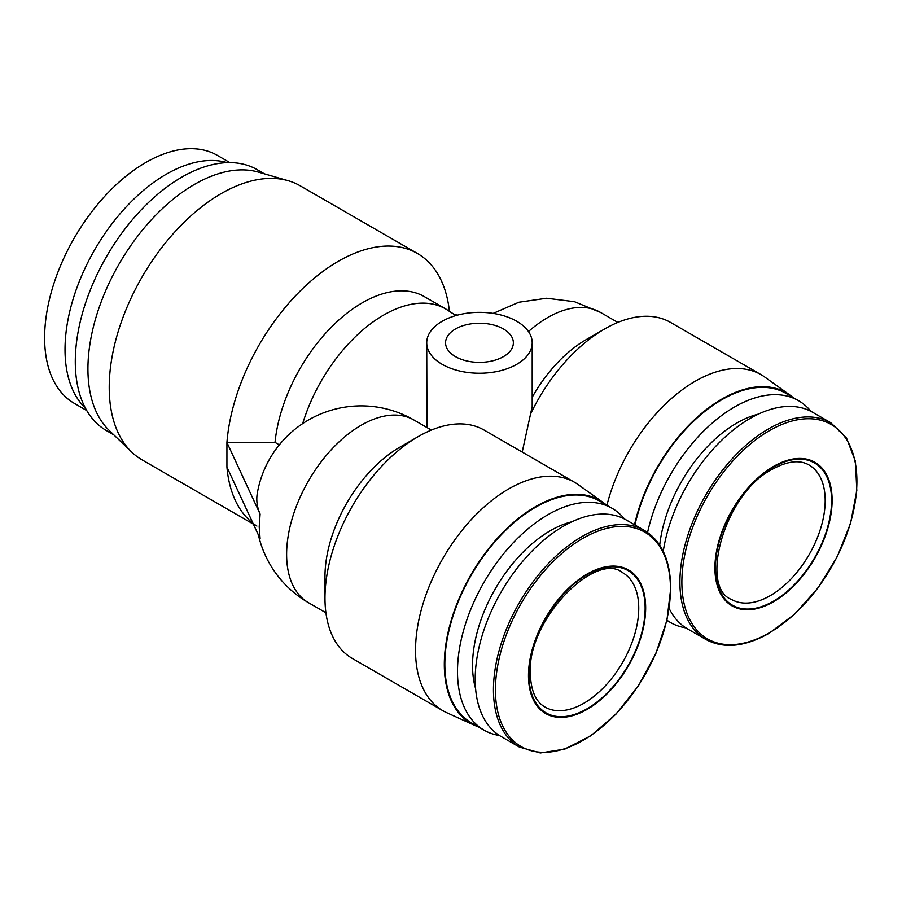 <?xml version="1.0" encoding="UTF-8"?>
<svg xmlns="http://www.w3.org/2000/svg" width="902" height="902" viewBox="0 0 902 902"><rect width="100%" height="100%" fill="white"/><g stroke="black" fill="none" stroke-linecap="round" stroke-linejoin="round"><path stroke-width="1.35" d="M86.739 410.523L74.257 403.318A143.136 82.646 -60 0 1 52.316 288.617A143.136 82.646 -60 0 1 145.831 162.473A143.136 82.646 -60 0 1 217.393 155.392L229.875 162.597M85.419 408.155A143.136 82.646 -60 0 1 75.644 291.301A143.136 82.646 -60 0 1 166.227 174.255A143.136 82.646 -60 0 1 227.18 162.631M587.067 574.078A82.871 47.84 120 0 0 528.471 675.575A82.871 47.84 120 0 0 587.067 709.412A82.871 47.84 120 0 0 645.663 607.914A82.871 47.84 120 0 0 587.067 574.078M773.521 466.435A82.871 47.84 120 0 0 714.914 567.933A82.871 47.84 120 0 0 773.521 601.758A82.871 47.84 120 0 0 832.118 500.272A82.871 47.84 120 0 0 773.521 466.435M113.776 434.832L106.492 430.626A150.668 86.987 -60 0 1 83.401 309.893A150.668 86.987 -60 0 1 181.832 177.119A150.668 86.987 -60 0 1 257.171 169.655L264.444 173.849M644.411 530.444L626.157 519.913A125.062 72.205 120 0 0 563.626 526.103A125.062 72.205 120 0 0 481.927 636.305A125.062 72.205 120 0 0 501.106 736.517L519.36 747.059A125.062 72.205 120 0 1 493.45 689.804A125.062 72.205 120 0 1 581.88 536.645A125.062 72.205 120 0 1 644.411 530.444C661.606 540.952 670.389 560.243 670.75 588.307L666.939 620.181L655.81 653.668L638.345 685.892L616.055 714.057L590.844 735.761L564.866 749.111L540.343 752.99L519.36 747.059M830.855 422.801A125.062 72.205 120 0 0 768.335 428.991A125.062 72.205 120 0 0 679.905 582.162A125.062 72.205 120 0 0 705.804 639.405C723.584 649.034 744.68 646.993 769.079 633.294L794.73 614.082L818.148 587.766L837.315 556.59L850.575 523.239L856.799 490.564L855.434 461.362L846.55 438.101L830.855 422.801L812.601 412.259A125.062 72.205 120 0 0 724.148 437.91A125.062 72.205 120 0 0 663.241 551.381M253.372 524.118L141.997 459.817A158.211 91.339 -60 0 1 131.602 451.981L109.232 430.457A150.668 86.987 -60 0 1 99.175 307.435A150.668 86.987 -60 0 1 194.46 184.403A150.668 86.987 -60 0 1 258.389 172.102L288.223 180.716A158.211 91.339 -60 0 1 300.197 185.801L417.4 253.462A158.211 91.339 -60 0 1 449.388 311.156M131.602 451.981A158.211 91.339 -60 0 1 121.037 322.803A158.211 91.339 -60 0 1 221.103 193.637A158.211 91.339 -60 0 1 288.223 180.716M256.901 526.08A158.211 91.339 -60 0 1 226.932 467.067L226.932 442.465A158.211 91.339 -60 0 1 338.295 261.298A158.211 91.339 -60 0 1 417.4 253.462M571.868 521.784A109.988 63.501 120 0 0 550.31 530.714A109.988 63.501 120 0 0 475.591 688.564M624.477 518.988A128.073 73.941 120 0 0 612.097 508.311A128.073 73.941 120 0 0 548.055 514.647A128.073 73.941 120 0 0 464.395 627.51A128.073 73.941 120 0 0 484.024 730.135A128.073 73.941 120 0 0 499.46 735.513M758.323 414.142A109.988 63.501 120 0 0 736.765 423.072A109.988 63.501 120 0 0 659.712 545.135M810.921 411.346A128.073 73.941 120 0 0 798.541 400.668A128.073 73.941 120 0 0 734.51 407.005A128.073 73.941 120 0 0 647.568 532.462M666.928 620.204A128.073 73.941 120 0 0 670.468 622.493A128.073 73.941 120 0 0 685.903 627.871M258.423 535.044A105.466 105.466 0 0 0 308.461 602.683A105.466 60.896 -60 0 1 292.304 518.165A105.466 60.896 -60 0 1 361.206 425.225A105.466 60.896 -60 0 1 413.939 420.005A105.466 105.466 0 0 0 257.363 492.887A104.384 60.265 0 0 0 260.103 514.05L226.932 442.465L275.02 442.386A124.307 71.765 -60 0 1 362.266 302.813A124.307 71.765 -60 0 1 424.414 296.657L445.723 308.958A124.307 71.765 -60 0 0 383.575 315.114A124.307 71.765 -60 0 0 302.689 423.59M612.097 508.311L599.435 500.993A128.073 73.941 120 0 0 535.393 507.341A128.073 73.941 120 0 0 451.733 620.204A128.073 73.941 120 0 0 471.363 722.829L484.024 730.135M798.541 400.668L785.879 393.351A128.073 73.941 120 0 0 634.952 524.987M442.837 710.708L352.287 658.426A131.839 76.118 -60 0 1 324.979 598.071L324.979 576.547A105.466 60.896 -60 0 1 399.552 447.369L418.201 436.602A131.839 76.118 -60 0 1 484.115 430.074L574.675 482.356A131.839 76.118 120 0 0 508.762 488.884A131.839 76.118 120 0 0 422.632 605.062A131.839 76.118 120 0 0 442.837 710.708A131.839 76.118 120 0 0 446.682 712.681L474.734 725.4A128.828 74.381 120 0 0 478.319 726.843M516.756 321.27A52.733 30.442 180 0 1 532.203 342.794A52.733 30.442 180 0 1 499.64 370.925A52.733 30.442 180 0 1 442.172 364.329A52.733 30.442 180 0 1 426.725 342.794A52.733 30.442 180 0 1 459.276 314.674A52.733 30.442 180 0 1 516.756 321.27M522.202 452.06L532.191 406.565L532.203 342.794M606.392 505.019A128.828 74.381 120 0 0 603.348 502.628A128.828 74.381 120 0 0 535.393 506.721A128.828 74.381 120 0 0 450.29 623.564A128.828 74.381 120 0 0 474.734 725.4M792.835 397.365A128.828 74.381 120 0 0 789.791 394.986A128.828 74.381 120 0 0 701.959 413.093A128.828 74.381 120 0 0 634.523 524.738M789.791 394.986L764.749 377.047A131.839 76.118 120 0 0 761.13 374.713A131.839 76.118 120 0 0 606.911 505.323M324.979 598.071A131.839 76.118 -60 0 1 418.201 436.602L399.552 447.369M761.13 374.713L670.569 322.431A131.839 76.118 120 0 0 604.644 328.959A131.839 76.118 120 0 0 530.635 413.894M503.429 328.959A33.904 19.573 0 0 0 466.492 324.72A33.904 19.573 0 0 0 445.565 342.794A33.904 19.573 0 0 0 455.487 356.64A33.904 19.573 0 0 0 492.436 360.879A33.904 19.573 0 0 0 513.362 342.794A33.904 19.573 0 0 0 503.429 328.959M669.171 608.478A125.062 72.205 120 0 0 687.549 628.874L705.804 639.405M260.103 514.05L259.212 526.858L260.103 538.652L226.932 467.067M275.02 442.386L279.316 444.866M454.676 314.651L457.573 315.102M426.973 427.525L426.725 342.794M532.203 397.275A105.466 60.896 -60 0 1 586.007 339.727L604.644 328.959M603.348 502.628L578.306 484.69A131.839 76.118 120 0 0 574.675 482.356M769.383 632.764A123.766 71.461 120 0 0 856.9 481.183A123.766 71.461 120 0 0 769.383 430.66A123.766 71.461 120 0 0 681.867 582.241A123.766 71.461 120 0 0 769.383 632.764M638.74 608.219A77.595 44.796 -60 0 1 583.876 703.256A77.595 44.796 -60 0 1 545.079 707.1C535.743 701.835 530.827 690.605 530.331 673.422C527.027 619.437 596.211 550.479 622.673 572.702A77.595 44.796 -60 0 1 638.74 608.219M770.319 595.613A77.595 44.796 -60 0 1 731.522 599.458C699.05 587.653 724.182 493.259 772.586 469.119C787.717 460.956 799.894 459.603 809.117 465.049A77.595 44.796 -60 0 1 825.183 500.576A77.595 44.796 -60 0 1 770.319 595.613M529 675.271A82.116 47.411 -60 0 1 587.067 574.698A82.116 47.411 -60 0 1 645.133 608.219A82.116 47.411 -60 0 1 587.067 708.792A82.116 47.411 -60 0 1 529 675.271M773.521 601.149A82.116 47.411 -60 0 1 715.455 567.629A82.116 47.411 -60 0 1 773.521 467.056A82.116 47.411 -60 0 1 831.576 500.576A82.116 47.411 -60 0 1 773.521 601.149M582.94 538.302A123.766 71.461 120 0 0 495.423 689.883A123.766 71.461 120 0 0 582.94 740.418A123.766 71.461 120 0 0 670.457 588.837A123.766 71.461 120 0 0 582.94 538.302M528.471 331.553A105.466 60.896 -60 0 1 600.382 312.351L617.836 322.431M308.461 602.683L325.915 612.751M413.939 420.005L431.382 430.074M666.882 620.418L670.468 622.493M493.157 313.4L518.887 302.226L546.657 298.235L574.484 301.696L600.382 312.351M455.938 315.542L445.723 308.958"/></g></svg>
